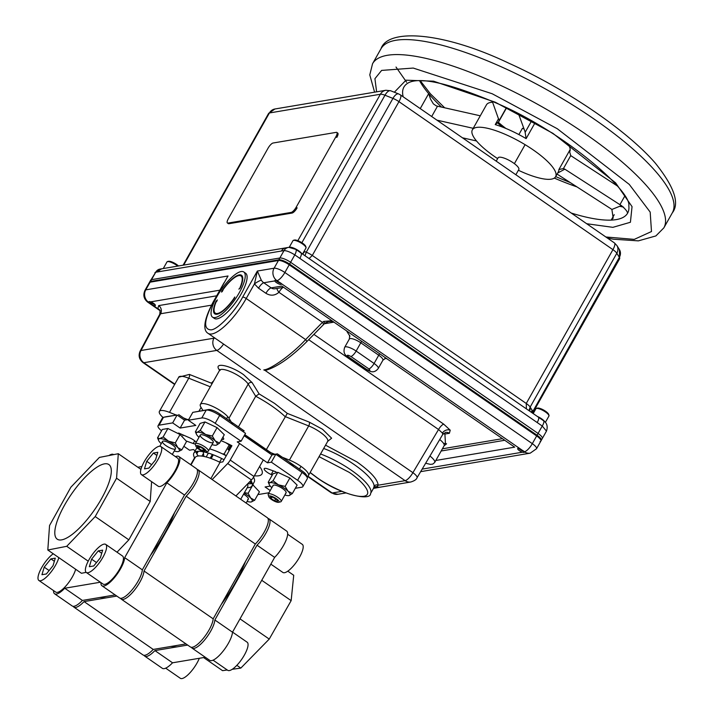 <?xml version="1.0" encoding="UTF-8"?>
<svg xmlns="http://www.w3.org/2000/svg" width="714" height="714" viewBox="0 0 714 714"><rect width="100%" height="100%" fill="white"/><g stroke="black" fill="none" stroke-linecap="round" stroke-linejoin="round"><path stroke-width="1.07" d="M254.371 475.792A36.182 9.889 -150.6 0 0 261.976 473.953A36.182 9.889 -150.6 0 0 259.61 466.501M272.293 475.006L271.15 474.515A6.578 1.794 29.4 0 1 267.286 472.356A6.578 1.794 29.4 0 1 264.216 468.679A6.578 1.794 29.4 0 1 267.661 468.866L275.979 471.838M250.337 481.066L252.131 483.432M252.863 484.413L253.3 484.993M222.982 437.039L223.607 438.396A6.578 1.794 29.4 0 1 223.66 439.155A6.578 1.794 29.4 0 1 221.661 439.387M195.288 444.037A6.578 1.794 29.4 0 1 193.244 443.519L186.47 441.091M178.589 433.005L189.754 437.869A6.578 1.794 29.4 0 1 196.198 442.278M165.586 416.815A9.407 2.57 29.4 0 1 165.71 416.78A9.407 2.57 29.4 0 1 165.853 416.753L177.09 415.012L163.488 417.306A11.281 3.079 -150.6 0 0 163.327 417.342A11.281 3.079 -150.6 0 0 162.489 417.877L158.053 425.758A11.281 3.079 29.4 0 1 159.052 425.187L172.654 422.893L177.09 415.012L184.569 420.189L188.889 419.296M178.687 414.584L186.167 419.752M244.804 434.647L273.524 454.515L277.407 453.863L302.165 470.981A9.407 2.57 29.4 0 1 306.484 476.327M219.76 413.986L219.635 415.432A11.281 3.079 -150.6 0 0 206.221 410.095L192.789 412.362L208.586 409.541A9.407 2.57 29.4 0 1 219.76 413.986L244.188 430.881L242.403 431.185M302.852 486.627L307.288 478.746A11.281 3.079 -150.6 0 0 302.04 472.436L275.809 454.291L271.365 462.172L297.604 480.317A11.281 3.079 29.4 0 1 302.852 486.627A11.281 3.079 29.4 0 1 301.852 487.189L295.328 488.296M275.809 454.291L271.927 454.943L244.179 435.745M271.365 462.172L267.491 462.824L271.927 454.943M267.491 462.824L237.218 441.886L241.091 441.225L245.536 433.344L219.635 415.432L215.191 423.313L241.091 441.225M192.789 412.362L188.353 420.243L201.785 417.976A11.281 3.079 29.4 0 1 215.191 423.313M188.353 420.243L195.832 425.419L180.133 428.061L184.569 420.189L188.791 419.475M180.133 428.061L172.654 422.893M161.551 430.774A11.281 3.079 29.4 0 1 158.053 425.758M195.181 450.784L193.414 449.561L189.531 450.213L183.846 446.286M196.279 451.543L197.591 452.453M268.991 492.74L259.12 494.4A11.281 3.079 29.4 0 1 257.95 494.427M270.231 490.536L265.072 486.966L270.276 486.091M190.995 464.912L195.136 457.576A30.086 8.22 29.4 0 1 220.028 462.36L222.813 461.887L231.916 445.732A36.182 9.889 -150.6 0 0 220.956 440.645M220.028 462.36L210.844 478.648M174.627 512.527A70.168 21.59 124.7 0 1 164.488 533.688A70.168 21.59 124.7 0 1 150.404 555.519M221.242 604.517A70.168 21.59 -55.3 0 0 235.325 582.686A70.168 21.59 -55.3 0 0 245.473 561.525M116.828 596.074L84.065 601.599A19.108 5.882 124.7 0 1 73.89 607.132A19.108 5.882 124.7 0 1 73.212 606.32M84.065 601.599L153.233 649.437A19.108 5.882 124.7 0 1 143.05 654.97L73.89 607.132M212.165 479.558L227.686 463.529A5.641 1.74 -55.3 0 0 230.238 460.075L239.529 443.59M230.238 460.075L253.979 476.488A5.641 1.74 124.7 0 1 251.426 479.951L227.686 463.529M235.897 495.971L251.426 479.951M253.979 476.488L263.261 460.012M185.997 643.912L153.233 649.437M197.144 469.517A19.108 5.882 124.7 0 1 198.144 469.857L267.304 517.695A19.108 5.882 124.7 0 1 255.326 544.023L213.174 618.833L144.014 570.995L186.167 496.185L255.326 544.023M198.144 469.857A19.108 5.882 124.7 0 1 186.167 496.185M170.807 646.473A70.168 21.59 -55.3 0 0 177.027 645.42M120.595 598.323A19.108 5.882 -55.3 0 0 121.264 599.135L190.433 646.982A19.108 5.882 -55.3 0 0 203.436 638.227A19.108 5.882 -55.3 0 0 213.174 618.833M121.264 599.135A19.108 5.882 -55.3 0 0 134.268 590.38A19.108 5.882 -55.3 0 0 144.014 570.995M106.181 596.422A70.168 21.59 124.7 0 1 99.969 597.475M247.472 484.03A30.086 8.22 29.4 0 1 247.562 487.118L240.698 499.291M198.251 451.293L196.805 453.854M194.583 457.79L190.692 464.707M201.946 456.103L203.267 453.765M211.192 458.558L213.308 454.809M219.6 462.145L221.652 458.495M223.875 454.559L224.241 453.908M212.344 454.443L210.219 458.209M187.666 645.072L154.911 650.597A19.108 5.882 124.7 0 1 144.728 656.13A19.108 5.882 124.7 0 1 144.049 655.318M154.911 650.597L172.547 662.797A19.108 5.882 124.7 0 1 162.364 668.34L144.728 656.13M232.255 669.295L240.823 668.09L269.24 639.084L291.151 600.635L293.722 575.27L287.787 571.173M227.275 669.991L222.554 670.66L203.615 657.558M240.823 668.09L236.843 665.332M269.24 639.084L240.002 618.859M291.151 600.635L261.735 580.295M267.982 518.516A19.108 5.882 124.7 0 1 268.982 518.855A19.108 5.882 124.7 0 1 257.004 545.184L214.852 619.993A19.108 5.882 124.7 0 1 205.105 639.378A19.108 5.882 124.7 0 1 192.102 648.134A19.108 5.882 124.7 0 1 191.432 647.321M214.852 619.993L232.496 632.193A19.108 5.882 124.7 0 1 222.75 651.587A19.108 5.882 124.7 0 1 209.746 660.343L192.102 648.134M205.311 657.273L172.547 662.797M268.982 518.855L286.626 531.055A19.108 5.882 124.7 0 1 274.649 557.384L232.496 632.193M257.004 545.184L274.649 557.384M100.933 582.606A19.108 5.882 -55.3 0 0 101.95 585.775L119.595 597.984A19.108 5.882 -55.3 0 0 138.213 580.955A19.108 5.882 -55.3 0 0 142.336 569.834L184.489 495.025A19.108 5.882 -55.3 0 0 193.351 483.101A19.108 5.882 -55.3 0 0 196.466 468.696L178.821 456.496A19.108 5.882 -55.3 0 0 175.501 456.665M184.489 495.025L166.844 482.825A19.108 5.882 -55.3 0 0 175.706 470.901A19.108 5.882 -55.3 0 0 178.821 456.496M101.95 585.775A19.108 5.882 -55.3 0 0 120.568 568.755A19.108 5.882 -55.3 0 0 124.691 557.634L166.844 482.825M64.644 504.976A45.375 13.968 -55.3 0 0 57.352 539.266A45.375 13.968 -55.3 0 0 101.468 498.756A45.375 13.968 -55.3 0 0 108.983 464.627A45.375 13.968 -55.3 0 0 64.644 504.976M118.301 453.72L99.389 457.424L70.909 487.162L49.552 525.513L47.811 550.012L66.723 546.308L95.203 516.57L116.569 478.219L118.301 453.72L140.926 469.375M116.569 478.219L150.208 501.487L151.609 481.664M95.203 516.57L128.841 539.838L150.208 501.487M117.007 552.199L128.841 539.838M66.723 546.308L88.215 561.177M47.811 550.012L81.458 573.28L86.144 572.36M53.559 590.603A19.108 5.882 -55.3 0 0 54.567 593.771L72.212 605.981A19.108 5.882 -55.3 0 0 82.396 600.438L115.15 594.914M54.567 593.771A19.108 5.882 -55.3 0 0 64.751 588.238L100.379 582.222M82.396 600.438L64.751 588.238M142.336 569.834L124.691 557.634M141.872 466.545L137.829 467.233M108.912 455.559A17.074 5.257 124.7 0 1 113.472 454.523A17.074 5.257 124.7 0 1 113.615 454.639L113.472 454.523M144.21 461.744A17.074 5.257 124.7 0 1 160.846 446.536A17.074 5.257 124.7 0 1 158.062 459.405A17.074 5.257 124.7 0 1 141.426 474.623A17.074 5.257 124.7 0 1 144.21 461.744M160.846 446.536L177.67 458.165A17.074 5.257 124.7 0 1 174.885 471.044A17.074 5.257 124.7 0 1 158.24 486.252L141.426 474.623M155.545 459.843L157.803 452.301L153.394 453.033L146.727 461.306L144.469 468.848L148.878 468.116L155.545 459.843M151.636 464.698L146.727 461.306M156.866 455.434L153.394 453.033M89.072 559.597A17.074 5.257 124.7 0 1 105.708 544.389A17.074 5.257 124.7 0 1 102.923 557.259A17.074 5.257 124.7 0 1 86.287 572.476A17.074 5.257 124.7 0 1 89.072 559.597M105.708 544.389L122.531 556.019A17.074 5.257 124.7 0 1 119.747 568.897A17.074 5.257 124.7 0 1 103.102 584.106L86.287 572.476M100.406 557.696L102.664 550.155L98.255 550.887L91.588 559.16L89.33 566.702L93.739 565.97L100.406 557.696M96.497 562.552L91.588 559.16M101.727 553.288L98.255 550.887M58.825 557.634A17.074 5.257 124.7 0 1 55.549 565.256A17.074 5.257 124.7 0 1 38.904 580.473A17.074 5.257 124.7 0 1 41.689 567.594A17.074 5.257 124.7 0 1 53.247 553.769M75.648 569.263A17.074 5.257 124.7 0 1 72.364 576.894A17.074 5.257 124.7 0 1 55.728 592.102L38.904 580.473M53.032 565.693L55.281 558.152L50.872 558.884L44.206 567.157L41.947 574.699L46.365 573.967L53.032 565.693M49.114 570.548L44.206 567.157M54.344 561.284L50.872 558.884M270.838 564.14L282.86 572.449A17.074 5.257 -55.3 0 0 287.769 571.182A17.074 5.257 -55.3 0 0 299.898 556.518A17.074 5.257 -55.3 0 0 302.29 544.363L287.635 534.224M213.075 660.173L227.721 670.303A17.074 5.257 -55.3 0 0 232.63 669.036A17.074 5.257 -55.3 0 0 244.759 654.372A17.074 5.257 -55.3 0 0 247.151 642.216L232.541 632.113M165.693 668.17L180.339 678.3A17.074 5.257 -55.3 0 0 185.247 677.033A17.074 5.257 -55.3 0 0 199.322 658.281M198.242 455.996A33.38 9.121 29.4 0 1 195.895 451.65M194.806 458.165A33.38 9.121 29.4 0 1 193.869 453.113L196.091 449.168A33.38 9.121 29.4 0 1 197.305 448.044M209.63 448.856A33.38 9.121 29.4 0 1 226.258 455.773M193.869 453.113A33.38 9.121 29.4 0 1 224.035 459.709M253.532 477.238A33.38 9.121 29.4 0 1 254.255 481.941L252.033 485.886A33.38 9.121 29.4 0 1 247.231 487.707M252.238 483.396A33.38 9.121 29.4 0 1 247.794 483.69M250.9 480.486A33.38 9.121 29.4 0 1 252.033 485.886M208.372 453.087L206.185 456.969M203.222 451.775L203.865 456.424M225.749 442.707L229.212 444.947L224.196 453.854L222.563 453.917M229.212 444.947L230.426 445.349M225.535 455.398L224.196 453.854M231.077 445.295L228.73 449.463L228.016 449.624L230.595 445.054M228.016 449.624L229.248 450.463M229.515 449.99L228.73 449.463M271.847 487.68A11.942 3.267 29.4 0 1 271.15 487.028A11.942 3.267 29.4 0 1 269.294 484.636A11.942 3.267 29.4 0 1 269.937 482.735L273.051 480.745L278.38 484.824A11.942 3.267 29.4 0 1 288.045 491.214L292.374 493.526L289.259 495.516A11.942 3.267 -150.6 0 0 288.045 491.214L285.127 486.404L289.875 477.978L297.122 485.101L292.374 493.526M269.294 484.636L268.232 482.218L269.937 482.735A11.942 3.267 29.4 0 1 278.38 484.824L285.127 486.404M268.232 482.218L272.98 473.793L277.8 472.32L273.051 480.745M277.8 472.32L289.875 477.978M288.777 495.614L289.259 495.516A11.942 3.267 29.4 0 1 288.777 495.614A11.942 3.267 29.4 0 1 284.85 495.007M285.636 493.115A7.461 2.035 -150.6 0 0 282.208 488.331A7.461 2.035 -150.6 0 0 273.56 485.127A7.461 2.035 -150.6 0 0 273.025 485.877M254.675 500.237L250.694 498.024A11.942 3.267 29.4 0 1 251.167 501.96L254.675 500.237L259.423 491.812L252.711 484.69M244.197 493.097A11.942 3.267 29.4 0 1 250.694 498.024L248.124 493.303L244.42 492.687M248.124 493.303L252.872 484.877M251.614 483.565L249.57 481.861M251.007 501.987L251.167 501.96A11.942 3.267 29.4 0 1 251.007 501.987A11.942 3.267 29.4 0 1 247.08 501.38M243.59 494.168A7.461 2.035 29.4 0 1 247.669 499.541M181.838 449.856L177.857 447.642A11.942 3.267 29.4 0 1 178.33 451.578L181.838 449.856L186.586 441.43L180.035 434.496L167.897 428.507L163.149 436.932L168.513 441.181A11.942 3.267 29.4 0 1 177.857 447.642L175.287 442.921L168.513 441.181A11.942 3.267 29.4 0 0 159.641 438.655L163.149 436.932M175.287 442.921L180.035 434.496M178.161 451.605L178.33 451.578A11.942 3.267 29.4 0 1 178.161 451.605A11.942 3.267 29.4 0 1 174.243 450.998M161.239 443.671A11.942 3.267 29.4 0 1 160.123 442.591A11.942 3.267 29.4 0 1 158.686 440.627A11.942 3.267 29.4 0 1 159.641 438.655L157.553 437.878L158.686 440.627M174.832 449.16A7.461 2.035 29.4 0 1 165.96 445.625A7.461 2.035 29.4 0 1 163.149 441.073A7.461 2.035 29.4 0 1 171.619 444.34A7.461 2.035 29.4 0 1 175.18 449.052M157.553 437.878L162.301 429.444L167.897 428.507M219.537 443.162L215.217 440.85A11.942 3.267 29.4 0 1 216.413 445.134L219.537 443.162L224.285 434.728L217.056 427.615L204.98 421.947L200.232 430.372L205.57 434.46A11.942 3.267 29.4 0 1 215.217 440.85L212.308 436.04L205.57 434.46A11.942 3.267 29.4 0 0 197.109 432.354L200.232 430.372M212.308 436.04L217.056 427.615M215.931 445.233L216.413 445.134A11.942 3.267 29.4 0 1 215.931 445.233A11.942 3.267 29.4 0 1 212.013 444.626M199.01 437.298A11.942 3.267 29.4 0 1 198.296 436.638A11.942 3.267 29.4 0 1 196.457 434.255A11.942 3.267 29.4 0 1 197.109 432.354L195.386 431.827L196.457 434.255M212.79 442.734A7.461 2.035 29.4 0 1 204.133 439.529A7.461 2.035 29.4 0 1 200.723 434.746A7.461 2.035 29.4 0 1 208.64 437.486A7.461 2.035 29.4 0 1 213.245 442.439M195.386 431.827L200.134 423.402L204.98 421.947M280.379 501.871A7.461 2.035 -150.6 0 0 280.656 501.826A7.461 2.035 -150.6 0 0 280.888 501.746A7.461 2.035 -150.6 0 0 281.209 501.469A7.461 2.035 -150.6 0 0 276.336 496.4A7.461 2.035 -150.6 0 0 268.518 493.865A7.461 2.035 -150.6 0 0 268.205 494.142A7.461 2.035 -150.6 0 0 268.187 494.802L268.821 496.757A5.882 1.607 -150.6 0 0 273.167 500.532A5.882 1.607 -150.6 0 0 278.647 502.299A5.882 1.607 -150.6 0 0 278.835 502.237A5.882 1.607 -150.6 0 0 275.729 498.318A5.882 1.607 -150.6 0 0 269.08 496.025A5.882 1.607 -150.6 0 0 268.821 496.757M275.64 498.97L274.622 500.782L277.532 501.406L276.862 499.755L273.292 497.479L270.392 496.855L271.052 498.506L271.811 497.158M274.622 500.782L271.052 498.506M205.81 451.917L207.819 451.444A7.461 2.035 -150.6 0 0 208.363 451.087A7.461 2.035 -150.6 0 0 208.381 451.061A7.461 2.035 -150.6 0 0 202.812 445.616A7.461 2.035 -150.6 0 0 195.359 443.76A7.461 2.035 -150.6 0 0 195.35 443.796A7.461 2.035 -150.6 0 0 195.35 444.42L195.975 446.375A5.882 1.607 -150.6 0 0 200.331 450.15A5.882 1.607 -150.6 0 0 205.81 451.917A5.882 1.607 -150.6 0 0 206.257 451.614A5.882 1.607 -150.6 0 0 201.821 447.303A5.882 1.607 -150.6 0 0 195.984 445.884A5.882 1.607 -150.6 0 0 195.975 446.375M203.526 448.99L202.553 450.712L204.882 450.846L203.445 448.883L199.688 446.786L197.359 446.652L198.795 448.624L199.795 446.839M202.553 450.712L198.795 448.624M523.594 450.989A3.088 0.848 29.4 0 1 519.176 448.508M548.941 416.003A7.452 2.035 -150.6 0 0 548.977 415.325L548.673 414.397A6.703 1.83 -150.6 0 0 543.827 410.157A6.703 1.83 -150.6 0 0 537.571 408.069A6.703 1.83 -150.6 0 0 537.472 408.087A6.703 1.83 -150.6 0 0 537.383 408.113M548.977 415.325A7.452 2.035 -150.6 0 0 543.586 410.612A7.452 2.035 -150.6 0 0 536.633 408.283A7.452 2.035 -150.6 0 0 536.526 408.31A7.452 2.035 -150.6 0 0 535.964 408.694M154.92 304.494A3.65 1 29.4 0 1 149.824 301.611M177.732 266.09A7.461 2.035 -150.6 0 0 167.612 261.627A7.461 2.035 -150.6 0 0 167.495 261.654A7.461 2.035 -150.6 0 0 166.942 262.002L163.265 268.535M304.084 251.355L304.548 251.533A7.167 3.061 -68.3 0 1 302.629 254.095M309.073 258.557L312.286 255.469L398.956 101.647A8.952 2.445 -150.6 0 0 392.941 98.398A8.952 3.82 -68.3 0 1 398.635 93.936L390.683 90.776A8.952 3.82 111.7 0 0 384.98 95.23L392.941 98.398L306.27 252.221L304.967 255.719M619.449 249.641L616.923 245.554A8.952 7.72 148.3 0 1 616.825 253.256L619.35 257.343A8.952 7.72 -31.7 0 0 619.449 249.641L619.627 258.745A8.952 2.445 -150.6 0 0 619.35 257.343L532.082 412.808M289.607 264.1L294.802 254.88A7.167 2.258 -57 0 0 295.792 249.364L543.577 420.751C543.889 420.841 548.986 423.813 546.46 431.113L541.274 440.324A9.077 2.481 -150.6 0 0 537.053 435.245L289.607 264.1A9.077 2.481 -150.6 0 0 278.826 259.807L150.511 281.459A9.077 2.481 -150.6 0 0 149.708 281.914L155.706 272.239A7.167 6.471 -102.5 0 1 159.766 269.124A7.167 6.471 -102.5 0 1 159.775 269.124L154.893 272.703M301.013 252.979A7.167 2.204 124.7 0 1 299.844 258.379L294.802 254.88C290.357 252.104 286.76 250.668 284.02 250.587A7.167 6.587 -96.5 0 1 288.813 247.347A7.167 6.587 -96.5 0 1 288.822 247.347L285.814 247.847M543.577 420.751A7.167 2.151 126.3 0 1 542.247 426.026L537.053 435.245M546.46 431.113L542.247 426.026L537.196 422.545A7.167 2.204 124.7 0 0 538.365 417.146M281.396 251.042A7.167 6.533 80.4 0 1 285.761 247.865L162.73 268.625A7.167 6.533 80.4 0 0 162.721 268.625A7.167 6.533 80.4 0 0 158.321 271.811L284.02 250.587L278.826 259.807M529.815 411.237A7.167 6.176 148.3 0 1 530.698 407.962L532.135 410.273A7.167 6.176 -31.7 0 0 531.368 412.308M528.976 410.648L530.154 407.078L616.825 253.256A8.952 2.445 -150.6 0 0 612.933 249.65L526.263 403.472L526.379 408.854M295.792 249.364L288.822 247.347M296.185 207.221L335.883 136.767A5.73 1.767 124.7 0 0 336.821 132.438A5.73 1.767 124.7 0 0 336.267 132.349L273.078 143.014A5.73 1.767 124.7 0 0 268.045 148.209L228.346 218.662A5.73 1.767 124.7 0 0 227.418 222.991L228.346 223.634A5.73 1.767 -55.3 0 0 228.899 223.723L292.088 213.058A5.73 1.767 -55.3 0 0 297.122 207.863L296.185 207.221A5.73 1.767 124.7 0 1 291.151 212.415L292.088 213.058M335.883 136.767L336.821 137.409A5.73 1.767 -55.3 0 0 337.758 133.09L336.821 132.438M228.899 223.723L227.971 223.08L291.151 212.415M227.971 223.08A5.73 1.767 124.7 0 1 227.418 222.991M505.878 128.44A44.777 12.236 29.4 0 1 498.336 122.255M515.856 174.743L518.81 169.504A11.897 3.249 -150.6 0 0 513.268 162.846A11.897 3.249 -150.6 0 0 498.086 157.821L496.212 161.15M524.076 129.038L522.434 128.288L518.882 134.58M514.392 163.658L525.093 144.674M305.985 247.963L306.003 247.928A7.452 2.035 -150.6 0 0 306.02 247.276A7.452 2.035 -150.6 0 0 302.531 243.76A7.452 2.035 -150.6 0 0 293.57 240.261A7.452 2.035 -150.6 0 0 293.017 240.609L292.999 240.645M306.02 247.276L305.717 246.348A6.703 1.83 -150.6 0 0 302.584 243.188A6.703 1.83 -150.6 0 0 294.516 240.038L293.57 240.261M280.638 282.94A3.088 0.848 29.4 0 1 276.22 280.459M628.811 205.641A128.395 35.075 29.4 0 1 628.82 205.757A128.395 35.075 29.4 0 1 627.633 213.129A128.395 35.075 29.4 0 1 627.41 213.513A128.395 35.075 29.4 0 1 611.175 220.108A128.395 35.075 29.4 0 1 571.227 213.04M554.305 178.089A128.395 35.075 -150.6 0 0 576.957 186.898M569.647 151.823L569.701 151.716A47.767 13.048 -150.6 0 0 570.183 149.512L569.656 151.787L570.727 155.616L563.435 168.558L564.836 169.173L557.688 173.029M497.64 158.615A47.767 13.048 29.4 0 1 494.597 156.562A47.767 13.048 29.4 0 1 472.365 129.841A47.767 13.048 29.4 0 1 533.367 150.02A47.767 13.048 29.4 0 1 555.599 176.742L558.41 171.744A47.767 13.048 -150.6 0 0 558.892 169.539L563.435 168.558M518.569 113.981L525.013 131.59L526.138 138.623A47.767 13.048 -150.6 0 0 495.23 124.602L498.595 118.631M492.598 102.227A47.767 13.048 -150.6 0 0 486.466 104.824L472.365 129.841M419.573 80.7A128.395 35.075 -150.6 0 0 428.668 93.65L430.569 99.157L433.362 103.878L436.2 105.833A8.952 2.445 -150.6 0 0 437.503 106.19L431.684 116.516M555.599 176.742A47.767 13.048 29.4 0 1 518.382 170.253M480.272 115.802L437.503 106.19M473.23 128.315L436.95 120.166M420.243 108.599L428.668 93.65A128.395 35.075 -150.6 0 0 441.573 107.109M557.09 174.091L610.488 208.506A8.952 2.445 29.4 0 1 611.88 209.461L621.43 205.587A8.952 2.445 29.4 0 1 619.93 204.677L564.836 169.173M621.43 205.587C625.857 209.416 627.856 212.058 627.41 213.513L627.847 212.736M617.226 185.881L570.727 155.616M614.236 214.682L611.175 220.108L613.192 218.091L611.88 209.461M502.727 127.181A47.767 13.048 29.4 0 1 497.622 122.987M462.449 137.793L476.515 140.961M403.187 96.809A128.395 35.075 29.4 0 1 403.919 87.072A128.395 35.075 29.4 0 1 409.613 82.235C422.26 77.085 450.998 83.966 495.819 102.87C562.4 130.858 631.649 190.861 628.82 205.757M506.324 107.805L499.113 120.595L492.241 101.263M499.113 120.595L498.8 121.594L495.23 124.602M558.892 169.539L570.183 149.512A47.767 13.048 -150.6 0 0 567.8 143.585M216.753 301.549L216.11 301.112L217.395 299.942L216.021 302.12A22.598 6.953 -55.3 0 0 215.289 313.143A22.598 6.953 -55.3 0 0 233.389 299.193L234.754 297.006L234.54 297.997A23.482 7.229 124.7 0 1 214.789 313.865A23.482 7.229 124.7 0 1 216.11 301.112M212.522 317.141L214.387 318.435A27.462 8.452 -55.3 0 0 241.162 293.963A27.462 8.452 -55.3 0 0 245.643 273.257L243.769 271.963A27.462 8.452 -55.3 0 0 217.002 296.435A27.462 8.452 -55.3 0 0 212.522 317.141A27.462 8.452 -55.3 0 0 239.288 292.669A27.462 8.452 -55.3 0 0 243.769 271.963M223.098 290.045L221.536 292.097L221.751 291.107A23.482 7.229 124.7 0 1 241.502 275.238A23.482 7.229 124.7 0 1 240.181 287.992L238.895 289.161L240.538 287.171M222.384 291.544L221.751 291.107M242.269 276.131A23.482 7.229 -55.3 0 0 241.261 276.139M240.27 286.983A22.598 6.953 -55.3 0 0 241.002 275.961A22.598 6.953 -55.3 0 0 222.902 289.911M215.548 313.321A23.482 7.229 -55.3 0 0 215.887 314.267M301.594 253.381A7.461 2.035 -150.6 0 0 295.774 249.043A7.461 2.035 -150.6 0 0 289.732 247.214A7.461 2.035 -150.6 0 0 289.42 247.303M302.566 254.05L305.931 248.07A7.461 2.035 -150.6 0 0 301.478 243.251A7.461 2.035 -150.6 0 0 293.597 240.368A7.461 2.035 -150.6 0 0 292.927 240.743L289.232 247.312M280.914 283.235A3.65 1 29.4 0 1 275.809 280.343M325.539 445.17L356.848 461.878C370.584 471.642 377.688 479.424 378.152 485.217A2.981 2.847 2 0 0 374.109 486.368A41.796 11.415 -150.6 0 0 354.233 464.591A41.796 11.415 -150.6 0 0 323.674 448.481M266.367 449.561L287.287 413.379L309.296 422.135L322.541 429.284L331.617 438.209L327.708 441.323M373.44 488.394L380.616 487.091A8.952 8.166 -99.6 0 1 376.867 486.769A2.981 2.918 -136.3 0 0 373.957 487.546L370.584 493.472A41.796 11.415 29.4 0 0 351.127 470.089A41.796 11.415 29.4 0 0 320.568 453.988M373.538 488.108L374.109 486.368M152.68 305.11L149.003 302.575A3.793 1.035 29.4 0 1 148.762 302.183L149.101 301.549L150.672 301.861A3.793 1.035 29.4 0 1 154.072 303.727A3.793 1.035 29.4 0 1 155.357 305.503A3.793 1.035 29.4 0 1 155.027 305.69A3.793 1.035 29.4 0 1 152.68 305.11L157.839 308.68A5.971 5.15 148.3 0 1 160.088 310.536L159.811 314.187L160.605 313.749A5.971 5.444 80.4 0 0 158.704 305.601L216.681 295.81M149.003 302.575L148.557 302.218L149.101 301.549M258.53 288.188L265.911 293.293A5.971 1.839 -55.3 0 1 271.15 287.885L263.769 282.771A5.971 1.839 -55.3 0 0 258.53 288.188L254.443 283.913L257.361 271.034L261.324 280.209A8.952 8.166 80.4 0 0 263.769 282.771L274.747 280.923L275.086 280.29L277.005 280.62L281.084 283.44A3.793 1.035 29.4 0 1 281.343 284.243A3.793 1.035 29.4 0 1 281.013 284.431A3.793 1.035 29.4 0 1 277.55 283.297A3.793 1.035 29.4 0 1 274.747 280.923L275.086 280.29M522.38 452.203A3.793 1.035 29.4 0 1 518.971 450.329A3.793 1.035 29.4 0 1 517.686 448.562A3.793 1.035 29.4 0 1 518.025 448.365A3.793 1.035 29.4 0 1 520.372 448.954L524.04 451.489A3.793 1.035 29.4 0 1 524.281 451.882L523.987 452.453L522.38 452.203L422.161 469.116M202.972 410.488L200.866 407.078A16.717 4.57 29.4 0 1 200.348 404.463A16.717 4.57 29.4 0 1 201.83 403.615A16.717 4.57 29.4 0 1 216.172 408.149A16.717 4.57 29.4 0 1 228.962 418.261L248.204 384.096A2.981 2.57 148.3 0 1 252.122 382.597L259.102 393.887L274.578 403.401L287.287 413.379M162.988 417.449A16.717 4.57 29.4 0 1 159.392 411.371A16.717 4.57 29.4 0 1 160.882 410.532A16.717 4.57 29.4 0 1 169.504 412.371L188.755 378.215A16.717 4.57 -150.6 0 0 180.124 376.376A16.717 4.57 -150.6 0 0 178.643 377.215L189.371 374.422L211.371 383.177L213.682 380.794M187.782 419.645L183.587 417.976M176.153 415.012L169.504 412.371M327.851 440.886L327.699 441.341A16.717 4.57 -150.6 0 0 319.917 431.988A16.717 4.57 -150.6 0 0 308.68 425.928L289.429 460.084A16.717 4.57 29.4 0 1 308.448 475.497A16.717 4.57 29.4 0 1 306.538 476.39M289.429 460.084L277.086 455.175M275.149 454.399L265.751 450.659A46.294 12.647 29.4 0 0 244.59 435.013M232.871 424.589L228.962 418.261M289.045 463.44A6.14 1.678 29.4 0 1 293.757 466.706M219.653 415.2A6.14 1.678 29.4 0 1 220.912 416.324M211.987 383.802L211.371 383.177M219.751 369.888A2.981 2.57 -31.7 0 0 219.011 369.424C213.763 361.846 230.729 365.47 243.563 374.663L252.122 382.597M309.296 422.135A2.981 1.276 111.7 0 1 308.68 425.928L284.993 416.503A46.294 12.647 -150.6 0 0 271.954 406.105A46.294 12.647 -150.6 0 0 255.719 396.252L259.102 393.887M200.348 404.463L219.591 370.307A16.717 4.57 -150.6 0 1 221.072 369.459A16.717 4.57 -150.6 0 1 240.939 377.367A16.717 4.57 -150.6 0 1 248.204 384.096L255.719 396.252L238.44 426.91M174.573 384.435L142.978 362.578C139.114 359.365 138.177 355.501 140.176 351.002L140.176 351.002A8.952 2.544 28.1 0 1 140.997 350.503L160.605 313.749L211.478 305.164M160.15 310.679L157.839 308.68L158.704 305.601M224.017 282.789L213.084 302.201C200.625 325.905 205.204 331.733 208.095 333.367A39.118 12.04 -55.3 0 0 246.214 298.514L254.443 283.913A5.971 1.035 147.6 0 1 261.324 280.209M524.04 451.489L524.495 451.846L523.987 452.453M524.451 451.775A8.952 2.758 -55.3 0 0 532.314 443.653L536.66 435.951A9.077 2.481 29.4 0 1 540.882 441.02A9.077 2.481 -150.6 0 0 536.66 435.951L289.215 264.796A9.077 2.481 -150.6 0 0 278.424 260.503L150.118 282.164A9.077 2.481 -150.6 0 0 149.315 282.619A9.077 2.481 29.4 0 1 150.118 282.164L151.529 279.656A9.077 2.481 -150.6 0 0 150.725 280.111L144.969 290.321A9.077 2.481 29.4 0 1 145.772 289.866L150.118 282.164L278.424 260.503A9.077 2.481 29.4 0 1 289.215 264.796L284.868 272.498L532.314 443.653A9.077 2.481 29.4 0 1 536.535 448.731L540.882 441.02A9.077 2.481 29.4 0 1 540.079 441.484M331.519 320.756L323.71 321.407L324.799 323.174L328.699 321.496L332.519 321.443M323.121 324.781A2.981 1.026 -135.7 0 0 323.362 324.665A2.981 1.026 -135.7 0 0 322.433 322.38L305.619 339.596A2.981 1.026 44.3 0 1 306.538 341.89C290.928 357.384 277.327 366.871 265.706 370.343L265.706 370.343A2.981 2.722 80.4 0 1 263.805 369.897C270.758 369.593 293.043 353.537 305.619 339.596L246.214 298.514A2.981 0.812 29.4 0 0 242.671 297.104L257.361 271.034L274.087 268.214L279.834 258.004L151.529 279.656M442.403 448.803L502.085 438.735M514.687 447.151L281.825 286.082L514.687 447.151L435.835 460.459M276.952 288.429A5.971 2.08 -134.2 0 0 278.942 292.294L322.433 322.38L323.71 321.407M265.706 370.343L263.805 369.897M148.557 302.218A8.952 8.166 -99.6 0 1 145.772 289.866L228.034 275.979L213.343 302.058C203.981 320.167 203.178 329.431 210.942 329.859C217.493 329.93 234.826 312.045 242.671 297.104M276.657 280.602A3.793 1.035 29.4 0 1 277.416 280.905M442.716 434.505L442.457 433.077L438.548 429.507L412.897 472.677A8.952 2.356 30.7 0 1 417.038 477.737L442.716 434.505L445.545 432.398A5.971 5.444 -99.6 0 1 449.365 433.282L444.902 434.032L443.456 433.559M308.689 339.685L438.548 429.507A5.971 1.839 124.7 0 1 443.742 424.178L450.222 430.194L449.365 433.282M417.038 477.737L417.038 477.737C416.61 479.389 414.539 480.808 410.827 481.995A8.952 8.166 -99.6 0 1 405.106 480.665A8.952 2.758 -55.3 0 0 412.897 472.677L265.072 370.432M215.128 338.231A8.952 2.258 -151.2 0 0 213.932 338.186A8.952 8.166 80.4 0 0 216.788 350.413L405.106 480.665L378.152 485.217L376.867 486.769L373.699 487.939M425.705 463.145L428.382 458.647M177.929 266.063A7.452 2.035 -150.6 0 0 176.545 265.019A7.452 2.035 -150.6 0 0 167.692 261.502A7.452 2.035 -150.6 0 0 167.585 261.52A7.452 2.035 -150.6 0 0 167.031 261.877L167.014 261.913M178.491 265.965A6.703 1.83 -150.6 0 0 168.629 261.279A6.703 1.83 -150.6 0 0 168.531 261.297A6.703 1.83 -150.6 0 0 168.442 261.324M540.882 441.02L542.292 438.521A9.077 2.481 -150.6 0 0 538.07 433.443L290.625 262.297A9.077 2.481 -150.6 0 0 279.834 258.004M538.07 433.443L536.66 435.951L289.215 264.796L290.625 262.297M544.755 421.715A7.461 2.035 -150.6 0 0 537.249 416.378M545.38 422.358L548.896 416.119A7.461 2.035 -150.6 0 0 544.434 411.3A7.461 2.035 -150.6 0 0 536.553 408.417A7.461 2.035 -150.6 0 0 535.893 408.792L533.197 413.576M523.871 451.275A3.65 1 29.4 0 1 518.783 448.41M271.15 474.515L273.212 470.847M193.244 443.519L194.743 440.859M165.853 416.753L163.488 417.306L159.052 425.187M208.586 409.541L206.221 410.095L201.785 417.976M297.604 480.317L302.04 472.436M301.879 242.724L384.98 95.23A8.952 2.445 -150.6 0 0 380.366 94.248A8.952 8.166 -99.6 0 1 385.881 90.267L274.926 108.992A8.952 8.166 80.4 0 0 269.401 112.973L380.366 94.248L297.854 240.672M304.548 251.533L306.27 252.221A8.952 2.445 -150.6 0 1 312.286 255.469L526.263 403.472A8.952 2.445 29.4 0 1 530.154 407.078L530.698 407.962M619.627 258.745L532.956 412.558A8.952 2.445 -150.6 0 0 532.68 411.157L532.135 410.273M398.956 101.647L612.933 249.65A8.952 2.758 124.7 0 0 614.397 242.894L400.42 94.891A8.952 2.758 124.7 0 1 398.956 101.647M183.694 265.081L269.401 112.973A8.952 2.445 -150.6 0 0 268.607 113.428L274.926 108.992M150.511 281.459L155.706 272.239L158.321 271.811M299.844 258.379L537.196 422.545M586.685 223.732L612.88 227.338L630.417 222.259L632.042 206.632L615.611 182.855L552.922 133.348L495.293 102.218L433.55 81.182L405.971 80.191L394.342 92.231M607.427 238.074L613.388 239.208L638.361 240.868L655.871 235.932L663.859 227.855A167.183 45.678 -150.6 0 0 586.051 134.339A167.183 45.678 -150.6 0 0 495.195 82.878A167.183 45.678 -150.6 0 0 372.556 63.716L381.017 48.704C387.809 28.301 442.448 31.577 508.582 63.082C566.05 88.938 626.981 130.287 655.336 163.158C674.212 186.738 679.871 203.294 672.32 212.843A167.183 45.678 -150.6 0 0 594.503 119.327A167.183 45.678 -150.6 0 0 503.647 67.866A167.183 45.678 -150.6 0 0 381.017 48.704M376.617 91.829L374.921 78.692L381.624 70.409L413.227 68.062L492.196 93.757L557.259 128.716L629.275 184.417L650.186 212.112L651.489 231.532L634.273 239.377L605.847 236.986M619.806 206.337L623.599 207.122M534.964 122.96L526.138 138.623M525.111 132.393L531.528 121.005M619.93 204.677L624.768 196.082M396.011 67.045L406.641 82.244M319.069 456.657L349.03 472.257C358.696 478.389 375.296 493.999 363.881 496.284C351.618 497.988 325.432 484.003 317.052 477.657L310.153 472.481M344.701 347.272A8.952 2.445 29.4 0 1 345.496 346.825A8.952 2.445 29.4 0 1 356.143 351.056A5.971 1.839 124.7 0 1 350.895 356.473L368.843 368.879C370.807 370.932 369.995 371.075 366.416 369.29L348.477 356.884A5.971 1.839 124.7 0 1 347.897 356.786C344.246 354.92 343.184 351.743 344.701 347.272L349.36 339.016L349.681 335.268M379.509 353.957A5.971 1.839 124.7 0 0 378.732 355.215L374.082 363.471A8.952 2.445 29.4 0 1 378.25 368.478L382.9 360.222A8.952 2.445 -150.6 0 0 378.732 355.215L360.793 342.8A8.952 2.445 -150.6 0 0 350.155 338.57A8.952 2.445 -150.6 0 0 349.36 339.016M210.309 386.792L188.755 378.215A2.981 1.276 111.7 0 0 189.371 374.422M219.573 370.334L219.011 369.424M142.978 362.578A8.952 2.758 -55.3 0 0 143.844 362.721A8.952 8.166 -99.6 0 1 140.997 350.503L213.932 338.186L214.245 337.624M347.897 356.786L365.845 369.2A5.971 1.839 -55.3 0 0 366.416 369.29M348.477 356.884C346.513 354.822 347.316 354.688 350.895 356.473M361.57 341.542A5.971 1.839 124.7 0 0 360.793 342.8L356.143 351.056L374.082 363.471A5.971 1.839 124.7 0 1 368.843 368.879M349.949 336.303L346.861 331.367M386.319 358.66L384.917 358.303M524.495 451.846A8.952 8.166 80.4 0 0 530.216 453.167L536.535 448.731M276.862 280.566A8.952 8.166 -99.6 0 1 274.087 268.214A9.077 2.481 29.4 0 1 284.868 272.498A8.952 2.758 124.7 0 1 277.005 280.62M333.608 322.201L324.263 323.772M265.911 293.293C270.544 296.078 274.89 295.748 278.942 292.294A5.971 1.839 124.7 0 1 283.074 287.394M504.396 440.333L441.163 451.007M283.244 287.367L274.97 288.768A5.971 5.444 80.4 0 1 271.15 287.885L281.825 286.082M281.084 283.44L520.372 448.954M313.883 334.366L443.742 424.178M444.902 434.032L445.5 444.278M442.457 433.077A5.971 5.15 148.3 0 1 450.222 430.194M174.76 384.105L143.844 362.721L216.788 350.413A8.952 2.758 -55.3 0 0 223.562 344.068M148.601 302.29A8.952 2.758 124.7 0 1 147.736 302.156C143.8 298.996 142.88 295.052 144.969 290.321M150.672 301.861L219.85 290.187M345.853 492.963L337.892 494.302L331.305 492.839A8.952 2.758 -55.3 0 0 332.171 492.981L307.77 476.104M337.892 494.302A8.952 8.166 -99.6 0 1 332.171 492.981L341.801 491.357M429.935 456.023A13.959 3.811 29.4 0 1 434.665 462.538L444.108 445.777A13.959 3.811 -150.6 0 0 439.735 439.538M165.71 416.78L163.327 417.342M162.489 441.448L159.802 446.214M183.239 435.031L182.855 435.71M175.492 448.785L172.297 454.452M248.329 499.157L246.134 503.058M300.987 466.367L299.443 469.107M286.1 492.785L281.209 501.469M278.647 502.299L280.656 501.826M273.096 485.458L268.205 494.142M200.259 435.076L195.359 443.76M227.757 416.673L226.606 418.725M213.263 442.403L208.363 451.087M537.472 408.087L536.526 408.31M268.607 113.428L183.096 265.189M162.837 268.607L159.775 269.124M532.956 412.558L532.653 413.201M616.923 245.554L614.397 242.894M398.635 93.936L400.42 94.891M390.683 90.776L385.881 90.267M555.662 176.617L570.254 182.579M444.67 107.805L430.372 93.775L420.251 80.7M663.859 227.855L672.32 212.843M372.556 63.716L369.781 74.899L374.582 92.168M498.8 121.594L506.521 107.903M242.617 277.077L241.002 275.961M216.904 314.249L215.289 313.143M310.09 472.597L316.82 477.621C340.748 494.954 370.95 501.389 370.584 493.472M198.965 411.166L201.08 407.417M159.392 411.371L178.955 376.849M219.591 370.307L219.769 369.584L220.144 370.352M308.448 475.497L327.699 441.341M140.176 351.002L159.811 314.187M365.845 369.2C368.736 370.495 373.404 374.698 378.25 368.478M385.944 358L382.9 360.222M530.216 453.167L420.644 471.659M328.708 321.496L324.906 323.183L306.538 341.89M260.342 369.504L208.095 333.367M410.827 481.995L380.616 487.091M160.186 310.768L147.736 302.156M331.305 492.839L307.332 476.265M444.108 445.777L446.571 443.813L443.51 443.332M425.642 463.252L430.399 464.368L432.729 464.109L434.665 462.538M168.531 261.297L167.585 261.52"/></g></svg>
